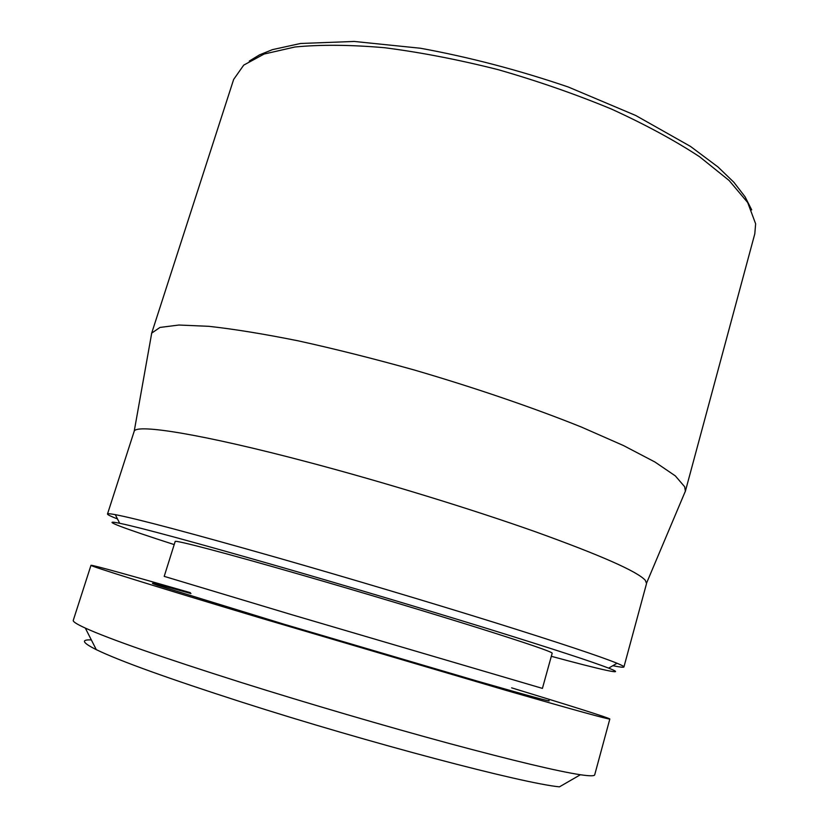 <?xml version="1.0" encoding="UTF-8"?>
<svg xmlns="http://www.w3.org/2000/svg" width="829" height="829" viewBox="0 0 829 829"><rect width="100%" height="100%" fill="white"/><g stroke="black" fill="none" stroke-linecap="round" stroke-linejoin="round"><path stroke-width="1.24" d="M151.241 335.776L151.717 333.113L159.966 327.434L178.929 325.03L208.784 326.315C233.913 329.072 263.726 333.921 298.212 340.843C334.812 348.905 373.392 358.594 413.93 369.9C474.872 387.703 533.482 407.764 581.585 427.132L623.439 445.536L654.92 462.002L675.314 475.877L684.671 486.758L685.365 491.182L684.308 493.68M623.926 666.972L646.568 583.44L645.283 580.279C637.387 571.482 600.787 555.316 535.493 531.783C471.048 508.944 383.63 482.115 308.274 462.188C203.012 434.272 136.899 423.743 134.225 431.163L107.501 514.001C107.635 513.483 110.226 513.7 115.293 514.643C136.909 518.747 191.478 533.265 279 558.176C349.247 578.279 430.811 602.642 494.695 622.558C559.782 642.941 600.559 656.516 617.045 663.262C621.802 665.231 624.102 666.464 623.926 666.972C623.636 667.583 619.937 667.148 612.859 665.687M117.49 518.954C110.744 516.322 107.418 514.674 107.501 514.001M174.204 544.591C124.588 528.633 97.853 518.778 119.697 523.286C141.013 527.752 194.204 542.176 279.249 566.559C347.496 586.217 426.676 609.823 488.882 629.045C552.28 648.713 592.196 661.739 608.641 668.122L617.045 663.262M551.326 656.299C601.626 669.936 629.418 676.236 608.641 668.122M302.927 575.347C224.141 552.611 174.214 539.596 175.168 541.513L164.204 576.362L291.093 614.507L542.415 688.391L552.187 653.19C551.907 651.781 527.265 643.356 478.271 627.916C429.93 612.766 361.682 592.3 302.927 575.347M511.628 687.842C568.632 705.189 609.885 718.152 609.833 719.012C609.336 719.676 574.974 710.204 506.757 690.588L260.731 618.082C152.65 585.678 88.62 565.606 90.983 565.316C91.408 564.58 133.075 576.165 190.328 592.673M90.983 565.316L73.263 620.372C72.797 621.615 76.807 624.185 85.314 628.081C109.583 639.086 161.52 657.21 241.094 682.454C307.818 703.458 385.599 726.245 449.173 743.458C514.125 760.887 557.865 771.322 580.404 774.742C589.657 776.099 594.424 776.131 594.704 774.835L609.833 719.012M91.335 639.915C80.724 639.449 82.372 642.693 96.299 649.656C119.531 660.91 168.132 678.443 242.12 702.246C369.33 743.053 523.058 783.405 559.44 786.845L580.404 774.742M151.52 333.641L233.654 79.439L243.716 65.128L264.109 54.04L294.906 47.004C320.398 44.507 350.252 44.745 384.469 47.709C420.614 52.341 458.458 59.647 498.001 69.626C537.534 80.973 575.295 94.102 611.294 108.993C645.283 124.526 674.723 140.453 699.603 156.764L729.105 180.484L747.685 202.535L755.633 223.799L754.804 233.809L685.241 491.732M548.611 700.505C553.44 702.598 529.762 696.153 477.587 681.189L284.274 624.289L157.531 585.336C144.764 580.911 155.914 583.647 190.96 593.543M751.696 209.882L745.116 196.867L733.914 182.318L717.976 166.961L690.422 146.37L635.667 115.459L568.29 87.004C518.819 70.154 469.577 57.232 420.552 48.258L354.201 41.45L300.564 43.481L272.451 49.636L259.56 54.849L249.291 61.066M134.225 431.163L151.717 333.113M646.63 582.942L685.365 491.182M119.697 523.286L115.293 514.643M96.299 649.656L85.314 628.081"/></g></svg>
